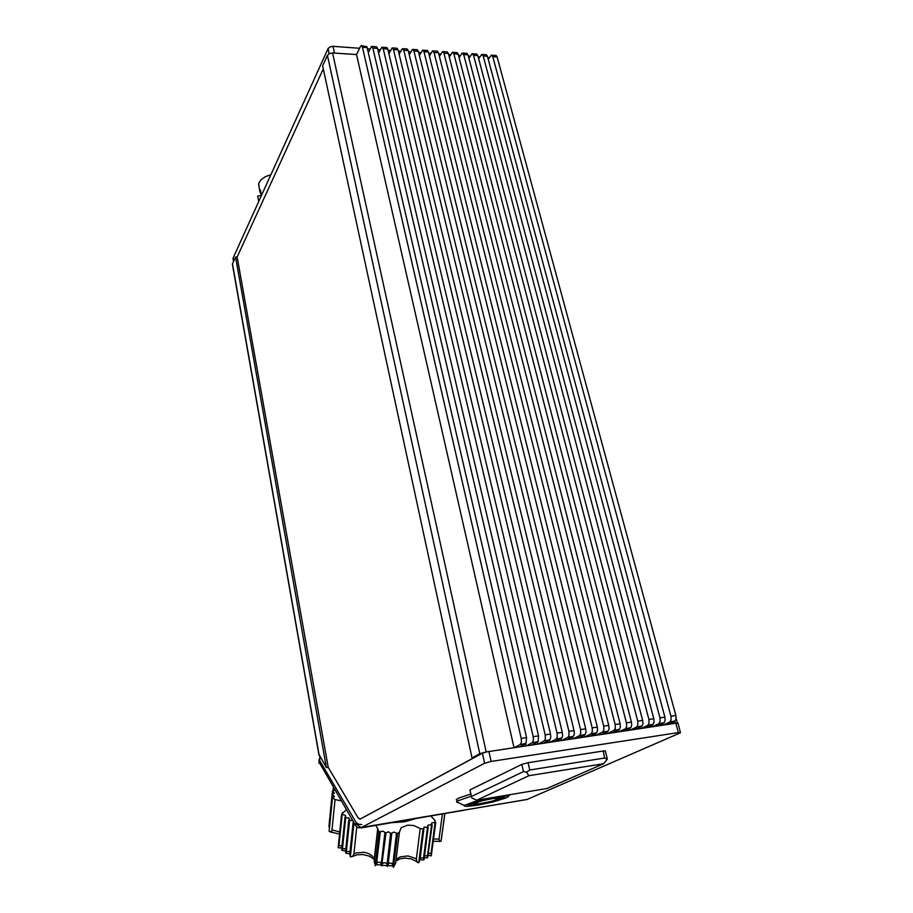 <?xml version="1.0" encoding="UTF-8"?>
<svg xmlns="http://www.w3.org/2000/svg" width="913" height="913" viewBox="0 0 913 913"><rect width="100%" height="100%" fill="white"/><g stroke="black" fill="none" stroke-linecap="round" stroke-linejoin="round"><path stroke-width="1.37" d="M233.077 258.904L233.625 261.289M329.045 53.741L328.109 48.446L330.358 46.757L333.051 46.346L334.535 53.068L356.526 54.609L332.583 52.931L486.23 751.947M470.024 790.065L471.85 797.962L476.654 800.21L546.978 788.535L603.63 763.713L528.821 775.742L476.654 800.21M529.734 769.967L526.447 772.136L523.446 771.611L521.802 764.398L528.068 762.743L529.734 769.967L604.657 758.052L603.253 750.977L605.296 750.954L607.236 758.646L607.225 759.251L604.657 758.052M320.041 756.945L319.698 760.529L357.542 824.884L361.069 827.532L527.189 799.457L680.242 732.899L678.37 732.603L675.825 723.21L678.062 723.187L680.447 732.466M488.866 751.433L491.08 761.499L484.563 763.234L482.361 753.179L486.697 751.833L675.825 723.21M319.698 760.529L319.596 759.319M527.189 799.457L526.265 799.697M485.842 752.038L479.736 753.716L471.998 757.904L474.235 757.562L360.007 819.189L357.987 817.671L360.19 819.121L482.361 753.179M258.756 201.431L257.717 196.078L261.449 195.348M261.415 195.154L259.691 191.342L259.714 190.03L260.433 189.95L261.472 195.439M259.109 187.085L258.733 183.387L260.65 180.135L265.569 176.597L270.876 174.68M318.842 754.172L326.363 767.65L235.6 256.964L232.484 263.811L319.253 755.599M491.867 55.191L496.113 55.488L497.106 56.994L492.837 56.686L491.331 55.145L488.307 59.391M482.224 54.483L486.378 54.746L487.474 56.298L483.182 55.99L481.699 54.449L478.64 58.809M472.512 53.776L476.826 54.084L477.796 55.602L473.47 55.294L471.998 53.741L468.917 58.238M462.754 53.068L467.079 53.376L468.038 54.894L463.69 54.586L462.24 53.034L459.136 57.656M452.928 52.349L457.162 52.623L458.235 54.187L453.852 53.878L452.414 52.315L449.287 57.074M443.033 51.63L447.302 51.904L448.363 53.479L443.958 53.159L442.531 51.596L439.381 56.492M433.082 50.911L437.384 51.185L438.434 52.76L433.995 52.44L432.522 50.9L429.407 55.91M423.073 50.181L427.398 50.455L428.437 52.041L423.974 51.71L422.582 50.147L419.375 55.339M412.996 49.45L417.355 49.724L418.382 51.311L413.886 50.98L412.448 49.439L409.275 54.769M402.85 48.709L407.244 48.994L408.259 50.58L403.74 50.249L402.313 48.697L399.118 54.187M392.647 47.967L397.064 48.252L398.068 49.838L393.514 49.507L392.122 47.955L388.892 53.627M382.376 47.225L386.941 47.544L387.82 49.097L383.232 48.766L381.862 47.214L378.598 53.057M372.048 46.472L376.521 46.757L377.491 48.355L372.892 48.024L371.523 46.46L368.236 52.486M670.952 716.203L675.814 715.484L676.077 718.679L675.164 720.973L669.788 722.069L671.146 719.889L670.952 716.203L492.837 56.686M659.951 717.835L664.847 717.116L665.12 720.323L664.208 722.617L658.809 723.712L660.145 721.532L659.951 717.835L483.182 55.99M648.869 719.478L653.799 718.748L654.073 721.966L653.172 724.271L647.739 725.379L649.063 723.187L648.869 719.478L473.47 55.294M637.696 721.133L642.672 720.403L642.935 723.632L642.044 725.938L636.589 727.056L637.89 724.865L637.696 721.133L463.69 54.586M626.444 722.811L631.454 722.069L631.728 725.31L630.849 727.627L625.348 728.745L626.638 726.543L626.444 722.811L453.852 53.878M615.111 724.488L620.155 723.735L620.418 726.999L619.55 729.316L614.027 730.446L615.305 728.243L615.111 724.488L443.958 53.159M603.687 726.189L608.777 725.424L609.039 728.7L608.184 731.028L602.614 732.158L603.881 729.955L603.687 726.189L433.995 52.44M592.172 727.889L597.296 727.136L597.559 730.411L596.714 732.751L591.122 733.881L592.366 731.678L592.172 727.889L423.974 51.71M580.565 729.613L585.735 728.848L585.998 732.146L585.165 734.486L579.538 735.627L580.759 733.413L580.565 729.613L413.886 50.98M568.879 731.347L574.083 730.571L574.345 733.881L573.524 736.232L567.863 737.373L569.073 735.159L568.879 731.347L403.74 50.249M557.09 733.093L562.34 732.317L562.602 735.638L561.792 737.989L556.097 739.142L557.295 736.917L557.09 733.093L393.514 49.507M545.221 734.851L550.505 734.075L550.767 737.407L549.968 739.77L544.239 740.922L545.415 738.697L545.221 734.851L383.232 48.766M533.249 736.631L538.59 735.844L538.065 741.55L532.29 742.726L533.454 740.489L533.249 736.631L372.892 48.024M521.197 738.423L526.561 737.624L526.048 743.353L520.25 744.529L521.391 742.292L521.197 738.423L362.472 47.271L361.628 45.707L360.669 46.129L356.526 54.609L514.008 747.633M361.639 45.718L366.752 46.586L367.117 47.602L362.472 47.271M479.736 753.716L327.47 55.328L329.479 53.525L332.583 52.931M232.484 264.61L232.484 263.811M470.857 793.968L458.691 798.076L456.283 799.64L456.82 800.484M471.325 796.136L458.44 800.564L456.626 802.071L458.668 802.835M489.95 797.996L474.349 801.694L464.957 805.14L464.397 805.985L466.965 806.396L478.252 805.072L493.317 801.899L506.019 798.019L508.404 796.65L507.97 795.965L500.301 796.284M492.221 801.774L504.684 797.551L504.296 796.764L498.555 797.003L479.177 800.827L467.913 805.038L474.406 805.209L492.221 801.774M480.649 800.507L468.586 804.604L468.472 805.209L469.921 805.449L476.814 804.832L494.663 801.089L504.535 797.289L496.136 797.391L480.649 800.507M490.68 801.603L499.765 798.521L498.818 797.882L493.671 798.339L479.302 801.409L472.911 803.988L477.647 804.113L490.68 801.603M482.258 800.678L473.516 803.657L474.475 804.262L479.462 803.817L492.404 801.112L499.548 798.361L493.454 798.43L482.258 800.678M433.527 839.081L438.993 839.024L439.883 841.489L436.939 841.204M428.505 853.176L431.073 853.529L431.324 855.789L428.254 855.413M424.556 855.584L427.501 855.972L427.592 857.752L424.477 857.752M420.197 857.729L423.495 858.152L423.632 859.966L420.699 859.806M417.378 862.294L416.602 861.507M396.002 860.582L397.554 858.414L400.191 856.805L408.043 855.915L414.799 858.209L416.294 859.293L417.161 862.066L418.736 862.819L419.934 859.726L423.883 828.97L420.208 828.536L413.977 825.592L407.666 825.169L401.115 827.771L399.449 832.074L397.566 833.603L393.857 832.097L390.718 833.432L388.367 831.777L385.982 833.01L382.889 831.138L379.146 831.994L376.042 825.42M392.967 866.346L392.35 865.935M393.537 867.03L395.694 863.139L399.449 832.074M388.162 864.063L389.862 863.047L391.894 863.481L393.503 867.35L397.566 833.603M382.364 863.903L383.357 862.899L385.332 862.831L386.872 863.835L387.34 866.46L387.968 865.182L391.791 833.489M384.909 832.884L381.588 865.958L385.982 833.01M377.777 830.259L374.216 861.495L375.3 865.501M352.738 820.661L348.823 820.125L345.559 851.247L345.753 853.21L348.446 853.529M354.153 823.092L353.091 822.773L349.793 853.86L350.341 856.885L352.361 856.577L353.867 854.009L356.31 852.833L364.401 852.286L368.635 853.541L371.979 855.698L373.942 858.437L374.307 860.56M348.823 820.125L349.542 819.235L348.88 818.082L345.65 817.808L344.966 817.272L345.856 816.325L345.399 815.309L341.576 814.236L338.141 847.698L341.782 848.029L341.907 850.311L344.92 850.859M329.273 823.389L332.423 791.388L334.923 790.247M341.085 800.769L335.014 799.571L332.355 797.631L329.182 831.321L332.925 832.382M330.563 832.257L331.579 831.709L331.978 829.94L339.75 831.983M329.456 826.881L329.627 825.192M332.355 797.631L334.489 796.535L332.161 794.264L328.965 826.79M414.639 818.915L404.425 821.791L392.807 822.59M333.918 788.512L333.462 787.748M332.161 794.264L334.523 793.032L332.4 791.56M341.576 814.236L346.347 809.751M353.091 822.773L353.605 822.157M430.993 816.154L435.056 820.479L434.725 821.472L435.718 822.499L431.917 822.864L431.381 823.903L432.214 824.918L428.277 825.055L427.581 825.923L428.254 827.087L427.478 827.452L423.929 827.132L423.883 828.97M439.883 841.489L441.093 841.09L444.802 813.825M427.592 857.752L432.214 824.918M423.632 859.966L424.899 857.741M379.146 831.994L375.266 865.775L377.788 862.169L380.15 862.351L381.303 863.812M345.753 853.21L346.883 851.213L349.999 851.886M341.907 850.311L342.695 848.474L345.799 848.964M338.141 847.698L339.008 845.518L342.01 845.849M464.363 810.128L361.434 827.886L358.101 827.6L355.83 825.945L318.979 761.899M361.799 824.519L358.467 824.245L356.184 822.59L319.379 759.981L319.71 758.11M396.504 833.615L392.67 865.912L387.797 865.627M433.23 841.307L438.035 841.307M428.22 855.413L429.372 855.458M419.923 859.852L421.178 859.829M395.934 861.142L400.042 858.791L405.326 858.117L411.478 859.065L416.876 861.712M381.954 865.353L386.918 865.592L390.696 833.249M376.133 864.714L381.189 864.908L384.898 832.553M352.521 856.462L356.972 854.751L363.134 854.511L369.457 856.189L374.227 859.407L377.754 828.49M347.899 853.472L349.793 853.872M344.235 850.733L345.582 851.042M340.549 847.743L341.782 847.994L344.966 817.272M331.716 832.314L339.545 834.071M327.95 48.743L233.066 258.105M489.414 57.587L487.793 57.473M479.804 56.903L478.104 56.777M470.127 56.207L468.358 56.081M460.392 55.499L458.543 55.373M450.588 54.803L448.671 54.666M440.728 54.095L438.731 53.947M430.81 53.376L428.733 53.228M420.836 52.657L418.668 52.509M410.782 51.938L408.545 51.779M400.681 51.208L398.353 51.048M390.502 50.477L388.105 50.306M380.264 49.747L377.777 49.564M369.959 49.005L367.391 48.811M359.596 48.252L333.051 46.346M326.363 767.65L328.166 767.377L357.987 817.671L328.166 767.377L237.209 256.975L323.305 68.817L237.209 256.975L235.6 256.964M607.225 759.251L603.63 763.713M526.447 772.136L528.821 775.742M471.69 796.398L523.446 771.611M602.9 751.034L528.068 762.743M521.802 764.398L470.263 789.699M361.731 827.326L484.563 763.234M491.08 761.499L678.37 732.603M471.998 757.904L322.666 65.873L327.47 55.328M520.25 744.529L514.418 747.576M526.561 737.624L367.117 47.602M519.748 746.777L525.614 743.73M525.956 745.83L525.489 743.787M532.29 742.726L526.379 745.773M538.59 735.844L377.491 48.355M531.663 744.974L537.609 741.927M537.825 744.038L537.358 742.052M544.239 740.922L538.248 743.981M550.505 734.075L387.82 49.097M543.486 743.182L549.523 740.135M549.592 742.269L549.135 740.329M556.097 739.142L550.025 742.201M562.34 732.317L398.068 49.838M555.23 741.413L561.335 738.355M561.278 740.5L560.822 738.617M567.863 737.373L561.712 740.443M574.083 730.571L408.259 50.58M566.87 739.656L573.056 736.597M572.873 738.754L572.417 736.917M579.538 735.627L573.307 738.685M585.735 728.848L418.382 51.311M578.431 737.909L584.697 734.851M584.377 737.019L583.932 735.227M591.122 733.881L584.811 736.951M597.296 727.136L428.437 52.041M589.901 736.186L596.246 733.116M595.79 735.296L595.356 733.55M602.614 732.158L596.235 735.227M608.777 725.424L438.434 52.76M601.29 734.463L607.693 731.393M607.122 733.584L606.689 731.872M614.027 730.446L607.567 733.516M620.155 723.735L448.363 53.479M612.577 732.762L619.071 729.681M618.363 731.884L617.941 730.217M625.348 728.745L618.82 731.815M631.454 722.069L458.235 54.187M623.796 731.062L630.347 727.992M629.525 730.195L629.103 728.574M636.589 727.056L629.993 730.126M642.672 720.403L468.038 54.894M634.923 729.384L641.554 726.303M640.606 728.528L640.184 726.942M647.739 725.379L641.074 728.46M653.799 718.748L477.796 55.602M645.97 727.718L652.669 724.637M651.597 726.874L651.186 725.31M658.809 723.712L652.076 726.794M664.847 717.116L487.474 56.298M656.938 726.063L663.694 722.982M662.518 725.219L662.108 723.701M669.788 722.069L662.986 725.15M675.814 715.484L497.106 56.994M667.814 724.42L674.65 721.338M444.757 813.837L441.093 841.09M442.303 814.248L438.993 839.024M435.056 820.479L434.885 821.803M435.718 822.499L431.324 855.789M435.102 822.955L431.073 853.529M431.507 825.341L427.501 855.972M428.254 827.087L424.271 857.775M427.478 827.452L423.495 858.152M423.039 829.289L418.736 862.819M420.208 828.536L416.294 859.293M390.718 833.432L387.044 864.417M380.207 832.188L376.635 863.184M356.778 826.938L353.867 854.009M353.924 823.241L350.341 856.885M349.576 820.627L346.335 851.464M345.65 817.808L342.455 848.588M342.17 814.807L339.008 845.518M342.523 812.604L342.409 813.734M335.014 799.571L331.978 829.94M332.458 798.259L329.182 831.321M332.149 794.881L329.159 825.135M333.188 788.33L332.925 790.989M675.346 723.279L674.798 721.259M356.184 822.59L355.83 825.945M319.402 760.015L319.105 763.211M233.534 261.506L232.986 258.39M471.439 796.672L469.99 789.871M319.527 760.084L319.847 756.615M361.343 827.475L526.698 799.617M258.573 184.209L259.68 190.098M677.389 723.05L676.111 718.348M319.014 755.108L232.393 264.097M456.58 799.309L457.025 801.466M464.397 805.654L456.694 801.854M508.495 796.25L509.785 794.709M379.169 831.526L375.277 865.467M319.208 759.536L318.911 762.732M396.493 833.58L392.773 864.554"/></g></svg>
